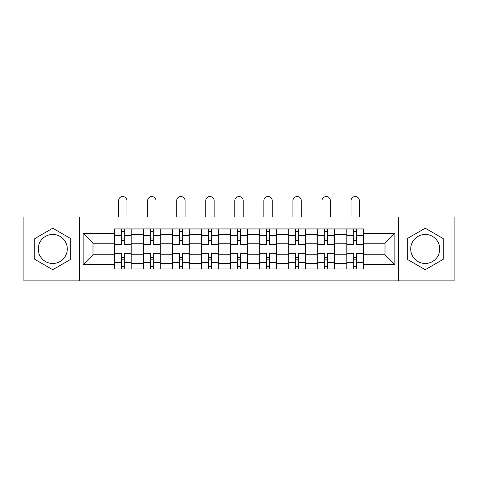 <?xml version="1.0" encoding="UTF-8"?>
<svg xmlns="http://www.w3.org/2000/svg" width="478" height="478" viewBox="0 0 478 478"><rect width="100%" height="100%" fill="white"/><g stroke="black" fill="none" stroke-linecap="round" stroke-linejoin="round"><path stroke-width="0.72" d="M52.765 263.486A14.525 14.525 0 0 1 38.24 248.96A14.525 14.525 0 0 1 52.765 234.435A14.525 14.525 0 0 1 67.29 248.96A14.525 14.525 0 0 1 52.765 263.486M425.235 263.486A14.525 14.525 0 0 1 410.71 248.96A14.525 14.525 0 0 1 425.235 234.435A14.525 14.525 0 0 1 439.76 248.96A14.525 14.525 0 0 1 425.235 263.486M398.604 280.903L454.1 280.903L454.1 217.024L23.9 217.024L23.9 280.903L398.604 280.903L398.604 217.024M143.46 268.983L143.46 234.62L131.169 234.62L131.169 268.983M131.169 234.62L131.169 228.944M143.46 234.62L143.46 228.944M160.226 228.944L160.226 268.983M172.516 268.983L172.516 228.944M189.276 228.944L189.276 268.983M201.567 268.983L201.567 228.944M218.327 228.944L218.327 268.983M230.617 268.983L230.617 228.944M247.383 228.944L247.383 268.983M259.674 268.983L259.674 228.944M276.433 228.944L276.433 268.983M288.724 268.983L288.724 228.944M305.484 228.944L305.484 268.983M317.774 268.983L317.774 228.944M334.54 228.944L334.54 268.983M346.831 268.983L346.831 228.944M346.831 254.738L334.54 254.738M317.774 254.738L305.484 254.738M288.724 254.738L276.433 254.738M259.674 254.738L247.383 254.738M230.617 254.738L218.327 254.738M201.567 254.738L189.276 254.738M172.516 254.738L160.226 254.738M143.46 254.738L131.169 254.738M346.831 243.188L334.54 243.188M317.774 243.188L305.484 243.188M288.724 243.188L276.433 243.188M259.674 243.188L247.383 243.188M230.617 243.188L218.327 243.188M201.567 243.188L189.276 243.188M172.516 243.188L160.226 243.188M143.46 243.188L131.169 243.188M92.995 254.738L114.409 254.738L114.409 243.188L92.995 243.188L92.995 254.738L83.124 264.603L83.124 233.318L114.409 233.318L114.409 243.188M363.591 243.188L363.591 254.738L385.005 254.738L385.005 243.188L363.591 243.188L363.591 228.944L114.409 228.944L114.409 233.318M363.591 233.318L394.876 233.318L394.876 264.603L363.591 264.603L363.591 254.738M114.409 254.738L114.409 268.983L363.591 268.983L363.591 264.603M114.409 264.603L83.124 264.603M79.396 280.903L79.396 217.024M70.738 238.588L52.765 228.209L34.792 238.588L34.792 259.339L52.765 269.712L70.738 259.339L70.738 238.588M443.208 238.588L425.235 228.209L407.262 238.588L407.262 259.339L425.235 269.712L443.208 259.339L443.208 238.588M124.28 266.186L121.298 266.186M121.298 231.734L124.28 231.734M153.33 266.186L150.355 266.186M150.355 231.734L153.33 231.734M182.387 266.186L179.405 266.186M179.405 231.734L182.387 231.734M211.437 266.186L208.456 266.186M208.456 231.734L211.437 231.734M240.488 266.186L237.512 266.186M237.512 231.734L240.488 231.734M269.544 266.186L266.563 266.186M266.563 231.734L269.544 231.734M298.595 266.186L295.613 266.186M295.613 231.734L298.595 231.734M327.645 266.186L324.67 266.186M324.67 231.734L327.645 231.734M356.702 266.186L353.72 266.186M353.72 231.734L356.702 231.734M83.124 233.318L92.995 243.188M385.005 254.738L394.876 264.603M385.005 243.188L394.876 233.318M131.08 268.983L131.08 244.587L124.28 244.587L124.28 228.944M121.298 228.944L121.298 244.587L114.505 244.587L114.505 228.944M126.981 217.024L126.981 200.73A4.188 4.188 0 0 0 122.792 196.536A4.188 4.188 0 0 0 118.598 200.73L118.598 217.024M131.08 244.587L131.08 228.944M114.505 268.983L114.505 253.34L121.298 253.34L121.298 268.983M124.28 268.983L124.28 253.34L131.08 253.34M121.298 240.488L124.28 240.488M114.505 253.34L114.505 244.587M124.28 257.433L121.298 257.433M124.28 266.563L121.298 266.563M121.298 259.859L124.28 259.859M124.28 238.068L121.298 238.068M121.298 231.364L124.28 231.364M160.13 268.983L160.13 244.587L153.33 244.587L153.33 228.944M150.355 228.944L150.355 244.587L143.555 244.587L143.555 228.944M156.031 217.024L156.031 200.73A4.188 4.188 0 0 0 151.843 196.536A4.188 4.188 0 0 0 147.654 200.73L147.654 217.024M160.13 244.587L160.13 228.944M143.555 268.983L143.555 253.34L150.355 253.34L150.355 268.983M153.33 268.983L153.33 253.34L160.13 253.34M150.355 240.488L153.33 240.488M143.555 253.34L143.555 244.587M153.33 257.433L150.355 257.433M153.33 266.563L150.355 266.563M150.355 259.859L153.33 259.859M153.33 238.068L150.355 238.068M150.355 231.364L153.33 231.364M189.18 268.983L189.18 244.587L182.387 244.587L182.387 228.944M179.405 228.944L179.405 244.587L172.606 244.587L172.606 228.944M185.088 217.024L185.088 200.73A4.188 4.188 0 0 0 180.893 196.536A4.188 4.188 0 0 0 176.705 200.73L176.705 217.024M189.18 244.587L189.18 228.944M172.606 268.983L172.606 253.34L179.405 253.34L179.405 268.983M182.387 268.983L182.387 253.34L189.18 253.34M179.405 240.488L182.387 240.488M172.606 253.34L172.606 244.587M182.387 257.433L179.405 257.433M182.387 266.563L179.405 266.563M179.405 259.859L182.387 259.859M182.387 238.068L179.405 238.068M179.405 231.364L182.387 231.364M218.237 268.983L218.237 244.587L211.437 244.587L211.437 228.944M208.456 228.944L208.456 244.587L201.662 244.587L201.662 228.944M214.138 217.024L214.138 200.73A4.188 4.188 0 0 0 209.95 196.536A4.188 4.188 0 0 0 205.755 200.73L205.755 217.024M218.237 244.587L218.237 228.944M201.662 268.983L201.662 253.34L208.456 253.34L208.456 268.983M211.437 268.983L211.437 253.34L218.237 253.34M208.456 240.488L211.437 240.488M201.662 253.34L201.662 244.587M211.437 257.433L208.456 257.433M211.437 266.563L208.456 266.563M208.456 259.859L211.437 259.859M211.437 238.068L208.456 238.068M208.456 231.364L211.437 231.364M247.287 268.983L247.287 244.587L240.488 244.587L240.488 228.944M237.512 228.944L237.512 244.587L230.713 244.587L230.713 228.944M243.188 217.024L243.188 200.73A4.188 4.188 0 0 0 239 196.536A4.188 4.188 0 0 0 234.812 200.73L234.812 217.024M247.287 244.587L247.287 228.944M230.713 268.983L230.713 253.34L237.512 253.34L237.512 268.983M240.488 268.983L240.488 253.34L247.287 253.34M237.512 240.488L240.488 240.488M230.713 253.34L230.713 244.587M240.488 257.433L237.512 257.433M240.488 266.563L237.512 266.563M237.512 259.859L240.488 259.859M240.488 238.068L237.512 238.068M237.512 231.364L240.488 231.364M276.338 268.983L276.338 244.587L269.544 244.587L269.544 228.944M266.563 228.944L266.563 244.587L259.763 244.587L259.763 228.944M272.245 217.024L272.245 200.73A4.188 4.188 0 0 0 268.05 196.536A4.188 4.188 0 0 0 263.862 200.73L263.862 217.024M276.338 244.587L276.338 228.944M259.763 268.983L259.763 253.34L266.563 253.34L266.563 268.983M269.544 268.983L269.544 253.34L276.338 253.34M266.563 240.488L269.544 240.488M259.763 253.34L259.763 244.587M269.544 257.433L266.563 257.433M269.544 266.563L266.563 266.563M266.563 259.859L269.544 259.859M269.544 238.068L266.563 238.068M266.563 231.364L269.544 231.364M305.394 268.983L305.394 244.587L298.595 244.587L298.595 228.944M295.613 228.944L295.613 244.587L288.82 244.587L288.82 228.944M301.295 217.024L301.295 200.73A4.188 4.188 0 0 0 297.107 196.536A4.188 4.188 0 0 0 292.912 200.73L292.912 217.024M305.394 244.587L305.394 228.944M288.82 268.983L288.82 253.34L295.613 253.34L295.613 268.983M298.595 268.983L298.595 253.34L305.394 253.34M295.613 240.488L298.595 240.488M288.82 253.34L288.82 244.587M298.595 257.433L295.613 257.433M298.595 266.563L295.613 266.563M295.613 259.859L298.595 259.859M298.595 238.068L295.613 238.068M295.613 231.364L298.595 231.364M334.445 268.983L334.445 244.587L327.645 244.587L327.645 228.944M324.67 228.944L324.67 244.587L317.87 244.587L317.87 228.944M330.346 217.024L330.346 200.73A4.188 4.188 0 0 0 326.157 196.536A4.188 4.188 0 0 0 321.969 200.73L321.969 217.024M334.445 244.587L334.445 228.944M317.87 268.983L317.87 253.34L324.67 253.34L324.67 268.983M327.645 268.983L327.645 253.34L334.445 253.34M324.67 240.488L327.645 240.488M317.87 253.34L317.87 244.587M327.645 257.433L324.67 257.433M327.645 266.563L324.67 266.563M324.67 259.859L327.645 259.859M327.645 238.068L324.67 238.068M324.67 231.364L327.645 231.364M363.495 268.983L363.495 244.587L356.702 244.587L356.702 228.944M353.72 228.944L353.72 244.587L346.92 244.587L346.92 228.944M359.402 217.024L359.402 200.73A4.188 4.188 0 0 0 355.208 196.536A4.188 4.188 0 0 0 351.019 200.73L351.019 217.024M363.495 244.587L363.495 228.944M346.92 268.983L346.92 253.34L353.72 253.34L353.72 268.983M356.702 268.983L356.702 253.34L363.495 253.34M353.72 240.488L356.702 240.488M346.92 253.34L346.92 244.587M356.702 257.433L353.72 257.433M356.702 266.563L353.72 266.563M353.72 259.859L356.702 259.859M356.702 238.068L353.72 238.068M353.72 231.364L356.702 231.364M317.774 234.62L305.484 234.62M288.724 234.62L276.433 234.62M259.674 234.62L247.383 234.62M230.617 234.62L218.327 234.62M201.567 234.62L189.276 234.62M172.516 234.62L160.226 234.62M346.831 234.62L334.54 234.62M317.774 263.3L305.484 263.3M288.724 263.3L276.433 263.3M259.674 263.3L247.383 263.3M230.617 263.3L218.327 263.3M201.567 263.3L189.276 263.3M172.516 263.3L160.226 263.3M143.46 263.3L131.169 263.3M346.831 263.3L334.54 263.3M131.08 235.367L124.28 235.367M121.298 235.367L114.505 235.367M121.298 235.618L114.505 235.618M121.298 262.308L114.505 262.308M121.298 262.559L114.505 262.559M131.08 262.559L124.28 262.559M131.08 235.618L124.28 235.618M131.08 262.308L124.28 262.308M160.13 235.367L153.33 235.367M150.355 235.367L143.555 235.367M150.355 235.618L143.555 235.618M150.355 262.308L143.555 262.308M150.355 262.559L143.555 262.559M160.13 262.559L153.33 262.559M160.13 235.618L153.33 235.618M160.13 262.308L153.33 262.308M189.18 235.367L182.387 235.367M179.405 235.367L172.606 235.367M179.405 235.618L172.606 235.618M179.405 262.308L172.606 262.308M179.405 262.559L172.606 262.559M189.18 262.559L182.387 262.559M189.18 235.618L182.387 235.618M189.18 262.308L182.387 262.308M218.237 235.367L211.437 235.367M208.456 235.367L201.662 235.367M208.456 235.618L201.662 235.618M208.456 262.308L201.662 262.308M208.456 262.559L201.662 262.559M218.237 262.559L211.437 262.559M218.237 235.618L211.437 235.618M218.237 262.308L211.437 262.308M247.287 235.367L240.488 235.367M237.512 235.367L230.713 235.367M237.512 235.618L230.713 235.618M237.512 262.308L230.713 262.308M237.512 262.559L230.713 262.559M247.287 262.559L240.488 262.559M247.287 235.618L240.488 235.618M247.287 262.308L240.488 262.308M276.338 235.367L269.544 235.367M266.563 235.367L259.763 235.367M266.563 235.618L259.763 235.618M266.563 262.308L259.763 262.308M266.563 262.559L259.763 262.559M276.338 262.559L269.544 262.559M276.338 235.618L269.544 235.618M276.338 262.308L269.544 262.308M305.394 235.367L298.595 235.367M295.613 235.367L288.82 235.367M295.613 235.618L288.82 235.618M295.613 262.308L288.82 262.308M295.613 262.559L288.82 262.559M305.394 262.559L298.595 262.559M305.394 235.618L298.595 235.618M305.394 262.308L298.595 262.308M334.445 235.367L327.645 235.367M324.67 235.367L317.87 235.367M324.67 235.618L317.87 235.618M324.67 262.308L317.87 262.308M324.67 262.559L317.87 262.559M334.445 262.559L327.645 262.559M334.445 235.618L327.645 235.618M334.445 262.308L327.645 262.308M363.495 235.367L356.702 235.367M353.72 235.367L346.92 235.367M353.72 235.618L346.92 235.618M353.72 262.308L346.92 262.308M353.72 262.559L346.92 262.559M363.495 262.559L356.702 262.559M363.495 235.618L356.702 235.618M363.495 262.308L356.702 262.308"/></g></svg>
